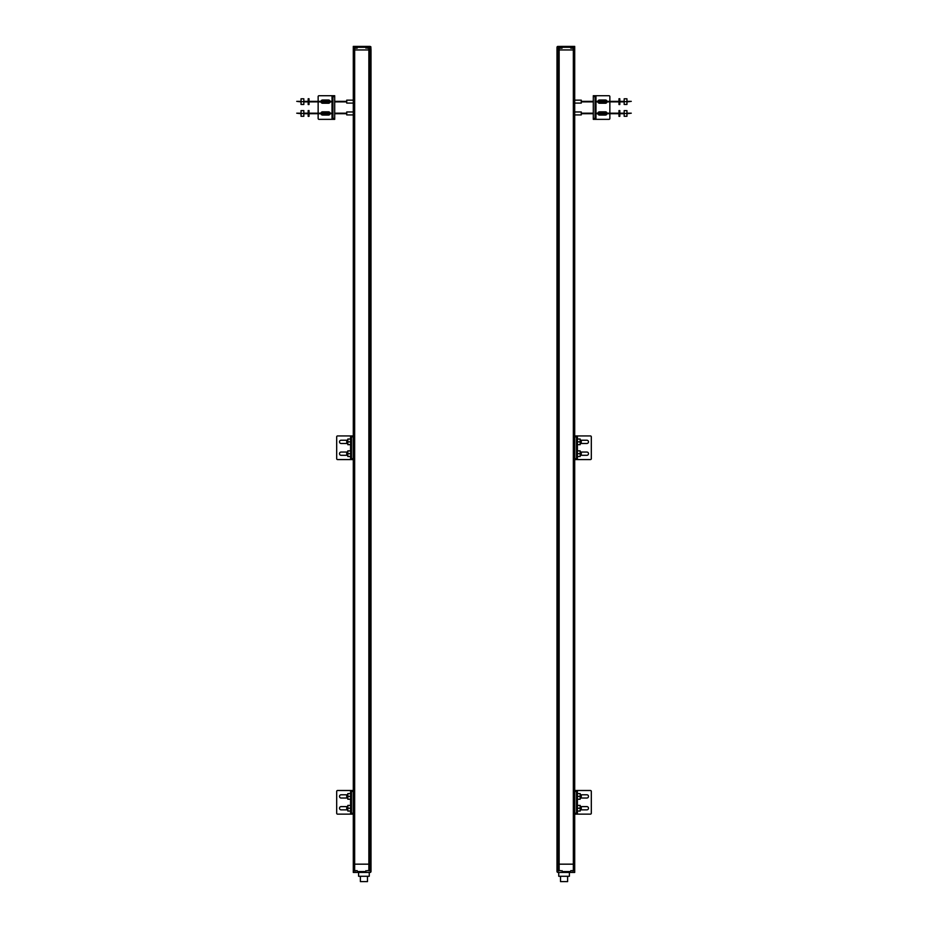<?xml version="1.0" encoding="UTF-8"?>
<svg xmlns="http://www.w3.org/2000/svg" width="928" height="928" viewBox="0 0 928 928"><rect width="100%" height="100%" fill="white"/><g stroke="black" fill="none" stroke-linecap="round" stroke-linejoin="round"><path stroke-width="1.39" d="M557.252 864.165L558.006 864.165L557.252 864.165M556.986 47.282L556.986 49.95L558.401 49.95L558.006 864.165L559.143 864.165L558.401 864.165L557.867 872.436L570.801 872.436L570.801 870.661L574.177 870.661L574.177 864.165L573.342 864.165L574.362 864.165L574.71 49.95L573.342 49.95L574.177 49.95L574.71 46.4L574.71 48.175L574.71 46.4L562.078 46.4L570.801 46.4L570.801 48.175L574.177 48.175M560.825 870.661L559.143 870.661L559.143 864.165L573.342 864.165L559.143 864.165L559.143 49.95L558.401 49.95L573.342 49.95L559.143 49.95L559.143 48.175L562.078 48.175L562.078 47.282L570.801 47.282L570.801 48.175M557.183 46.713L557.624 48.175L558.401 48.175L558.401 49.95L556.986 49.95L556.986 871.554M570.801 870.661L570.801 872.436L574.71 872.436L574.71 48.175M580.174 806.745L581.264 806.745L581.264 809.703L580.174 809.703M580.174 794.925L581.264 794.925L581.264 797.883L580.174 797.883M574.757 791.387L574.757 790.494L576.532 790.494L576.532 814.134L574.757 814.134L574.757 791.387L576.532 791.387M574.757 790.494L590.417 790.494A0.882 0.882 0 0 1 591.31 791.387L591.31 813.253A0.882 0.882 0 0 1 590.417 814.134L576.532 814.134M580.29 797.883A1.624 1.624 0 0 0 580.963 798.034L586.879 798.034A1.624 1.624 0 0 0 588.503 796.41A1.624 1.624 0 0 0 586.879 794.786L580.963 794.786A1.624 1.624 0 0 0 580.29 794.925M580.29 809.703A1.624 1.624 0 0 0 580.963 809.854L586.879 809.854A1.624 1.624 0 0 0 588.503 808.23A1.624 1.624 0 0 0 586.879 806.606L580.963 806.606A1.624 1.624 0 0 0 580.29 806.745M576.555 796.41L576.555 793.776L577.309 793.776L577.309 799.031L576.555 799.031L576.555 796.41M577.39 793.579L580.174 793.579L580.174 799.228L577.39 799.228L577.413 790.494M580.174 796.41L577.39 796.41M569.398 872.436L569.398 876.276L558.749 876.276L558.749 872.436M557.241 872.181L557.624 870.661M559.143 870.661L558.401 870.661M562.078 870.661L562.078 872.436M572.959 872.436L572.959 870.661M567.623 876.276L567.623 881.6L560.524 881.6L560.524 876.276M576.555 808.23L576.555 805.597L577.309 805.597L577.309 810.852L576.555 810.852L576.555 808.23M577.39 805.4L580.174 805.4L580.174 811.049L577.39 811.049L577.413 799.228M580.174 808.23L577.39 808.23M626.945 101.361L631.26 101.361L626.945 101.883M624.173 101.883L619.811 101.883M618.976 101.883L595.08 101.883M593.305 101.883L581.264 101.883M624.173 101.361L619.811 101.361M618.976 101.361L595.08 101.361M593.305 101.361L581.264 101.361M626.945 113.193L631.26 113.193L626.945 113.703M624.173 113.703L619.811 113.703M618.976 113.703L595.08 113.703M593.305 113.703L581.264 113.703M624.173 113.193L619.811 113.193M618.976 113.193L595.08 113.193M593.305 113.193L581.264 113.193M624.173 113.448L624.173 110.618L626.945 110.618L626.945 116.278L624.173 116.278L624.173 113.448L626.945 113.448M618.976 113.448L618.976 110.56L619.811 110.56L619.811 116.336L618.976 116.336L618.976 113.448M624.173 101.628L624.173 98.797L626.945 98.797L626.945 104.446L624.173 104.446L624.173 101.628L626.945 101.628M618.976 101.628L618.976 98.739L619.811 98.739L619.811 104.516L618.976 104.516L618.976 101.628M559.526 46.968L560.767 46.968M559.932 47.954L558.459 47.456L561.417 47.456L559.932 47.954M557.566 46.458L557.183 47.583M557.624 48.175L557.624 47.038M557.392 47.282L557.624 47.978M562.078 47.282L562.078 46.4L557.624 46.446M570.801 47.282L570.801 46.4M558.401 48.175L559.143 48.175M562.078 48.175L560.825 48.175M572.216 46.968L573.771 46.968M572.936 47.954L571.462 47.456L574.42 47.456L572.936 47.954M574.71 111.963L581.264 111.963L581.264 114.921L574.71 114.921M574.71 100.143L581.264 100.143L581.264 103.101L574.71 103.101M593.305 96.605L593.305 95.712L595.08 95.712L595.08 119.352L593.305 119.352L593.305 96.605L595.08 96.605M593.305 119.352L608.977 119.352A0.882 0.882 0 0 0 609.858 118.471L609.858 113.703M607.028 101.361A1.624 1.624 0 0 0 605.427 100.004L599.511 100.004A1.624 1.624 0 0 0 597.91 101.361M609.858 101.361L609.858 96.605A0.882 0.882 0 0 0 608.977 95.712L593.305 95.712M609.858 101.883L609.858 113.193M607.028 113.193A1.624 1.624 0 0 0 605.427 111.824L599.511 111.824A1.624 1.624 0 0 0 597.91 113.193M607.028 113.703A1.624 1.624 0 0 1 605.427 115.072L599.511 115.072A1.624 1.624 0 0 1 597.91 113.703M607.028 101.883A1.624 1.624 0 0 1 605.427 103.252L599.511 103.252A1.624 1.624 0 0 1 597.91 101.883M371.014 871.554L371.014 49.95L369.994 49.95L371.014 49.95L370.817 46.713L371.014 864.165L353.29 864.165L371.014 864.165L370.759 872.181L370.376 870.661L367.175 870.661M369.599 870.661L369.994 49.95L368.857 49.95L369.599 49.95L369.599 48.175L370.376 48.175L370.817 46.713M367.175 48.175L368.857 48.175L368.857 49.95L354.658 49.95L368.857 49.95L368.857 870.661M353.823 48.175L357.199 48.175L357.199 47.282L365.922 47.282L365.922 46.4L353.29 46.4L353.29 49.95L353.29 46.4L353.823 49.95L354.658 49.95L353.638 49.95L353.29 870.661M353.29 48.175L353.29 872.436L365.922 872.436L365.922 870.661M350.61 808.23L350.61 811.049L347.826 811.049L347.826 805.4L350.61 805.4L350.61 808.23L347.826 808.23M351.445 808.23L351.445 810.852L350.691 810.852L350.691 805.597L351.445 805.597L351.445 808.23M367.476 876.276L367.476 881.6L360.377 881.6L360.377 876.276M369.251 872.436L369.251 876.276L358.602 876.276L358.602 872.436M370.376 870.661L370.376 872.401L365.922 872.436M357.199 871.554L357.199 870.661L357.199 871.554L365.922 871.554M355.041 870.661L355.041 872.436M353.823 870.661L357.199 870.661M350.61 796.41L350.61 799.228L347.826 799.228L347.826 793.579L350.61 793.579L350.61 796.41L347.826 796.41M351.445 796.41L351.445 799.031L350.691 799.031L350.691 793.776L351.445 793.776L351.445 796.41M353.243 790.494L353.243 814.134L351.468 814.134L351.468 790.494L353.243 790.494L337.583 790.494A0.882 0.882 0 0 0 336.69 791.387L336.69 813.253A0.882 0.882 0 0 0 337.583 814.134L351.468 814.134M347.71 794.925A1.624 1.624 0 0 0 347.037 794.786L341.121 794.786A1.624 1.624 0 0 0 339.497 796.41A1.624 1.624 0 0 0 341.121 798.034L347.037 798.034A1.624 1.624 0 0 0 347.71 797.883M347.71 806.745A1.624 1.624 0 0 0 347.037 806.606L341.121 806.606A1.624 1.624 0 0 0 339.497 808.23A1.624 1.624 0 0 0 341.121 809.854L347.037 809.854A1.624 1.624 0 0 0 347.71 809.703M347.826 809.703L346.736 809.703L346.736 806.745L347.826 806.745M347.826 797.883L346.736 797.883L346.736 794.925L347.826 794.925M346.736 113.193L334.695 113.193M332.92 113.193L309.024 113.193M308.189 113.193L303.827 113.193M301.055 113.193L296.74 113.193L301.055 113.703M346.736 113.703L334.695 113.703M332.92 113.703L309.024 113.703M308.189 113.703L303.827 113.703M346.736 101.361L334.695 101.361M332.92 101.361L309.024 101.361M308.189 101.361L303.827 101.361M301.055 101.361L296.74 101.361L301.055 101.883M346.736 101.883L334.695 101.883M332.92 101.883L309.024 101.883M308.189 101.883L303.827 101.883M370.69 47.305L370.133 46.4L357.199 46.4L357.199 47.282M370.376 47.038L370.376 47.978L370.608 47.282M368.857 48.175L369.599 48.175M365.922 47.282L365.922 48.175M357.199 46.4L357.199 48.175M334.695 95.712L334.695 119.352L332.92 119.352L332.92 95.712L334.695 95.712L319.023 95.712A0.882 0.882 0 0 0 318.142 96.605L318.142 101.361M330.09 101.361A1.624 1.624 0 0 0 328.489 100.004L322.573 100.004A1.624 1.624 0 0 0 320.972 101.361M318.142 113.703L318.142 118.471A0.882 0.882 0 0 0 319.023 119.352L334.695 119.352M318.142 113.193L318.142 101.883M330.09 113.193A1.624 1.624 0 0 0 328.489 111.824L322.573 111.824A1.624 1.624 0 0 0 320.972 113.193M330.09 113.703A1.624 1.624 0 0 1 328.489 115.072L322.573 115.072A1.624 1.624 0 0 1 320.972 113.703M330.09 101.883A1.624 1.624 0 0 1 328.489 103.252L322.573 103.252A1.624 1.624 0 0 1 320.972 101.883M353.29 114.921L346.736 114.921L346.736 111.963L353.29 111.963M353.29 103.101L346.736 103.101L346.736 100.143L353.29 100.143M309.024 101.628L309.024 104.516L308.189 104.516L308.189 98.739L309.024 98.739L309.024 101.628M303.827 101.628L303.827 104.446L301.055 104.446L301.055 98.797L303.827 98.797L303.827 101.628L301.055 101.628M309.024 113.448L309.024 116.336L308.189 116.336L308.189 110.56L309.024 110.56L309.024 113.448M303.827 113.448L303.827 116.278L301.055 116.278L301.055 110.618L303.827 110.618L303.827 113.448L301.055 113.448M367.233 47.456L368.926 47.456M366.583 47.456L369.541 47.954L366.583 47.456M354.38 47.456L355.923 47.456M350.61 453.676L350.61 456.506L347.826 456.506L347.826 450.846L350.61 450.846L350.61 453.676L347.826 453.676M351.445 453.676L351.445 456.298L350.691 456.298L350.691 451.043L351.445 451.043L351.445 453.676M350.61 441.856L350.61 444.674L347.826 444.674L347.826 439.025L350.61 439.025L350.61 441.856L347.826 441.856M351.445 441.856L351.445 444.477L350.691 444.477L350.691 439.222L351.445 439.222L351.445 441.856M353.243 435.94L353.243 459.58L351.468 459.58L351.468 435.94L353.243 435.94M353.243 459.58L337.583 459.58A0.882 0.882 0 0 1 336.69 458.699L336.69 436.833A0.882 0.882 0 0 1 337.583 435.94L351.468 435.94M347.71 440.371A1.624 1.624 0 0 0 347.037 440.232L341.121 440.232A1.624 1.624 0 0 0 339.497 441.856A1.624 1.624 0 0 0 341.121 443.48L347.037 443.48A1.624 1.624 0 0 0 347.71 443.329M347.71 452.191A1.624 1.624 0 0 0 347.037 452.052L341.121 452.052A1.624 1.624 0 0 0 339.497 453.676A1.624 1.624 0 0 0 341.121 455.3L347.037 455.3A1.624 1.624 0 0 0 347.71 455.149M347.826 455.149L346.736 455.149L346.736 452.191L347.826 452.191M347.826 443.329L346.736 443.329L346.736 440.371L347.826 440.371M577.39 450.846L580.174 450.846L580.174 456.506L577.39 456.506L577.413 435.94L590.417 435.94A0.882 0.882 0 0 1 591.31 436.833L591.31 458.699A0.882 0.882 0 0 1 590.417 459.58L576.532 459.58L576.532 435.94L574.757 435.94L574.757 459.58L576.532 459.58L574.757 459.58M580.174 453.676L577.39 453.676M576.555 453.676L576.555 451.043L577.309 451.043L577.309 456.298L576.555 456.298L576.555 453.676M577.39 439.025L580.174 439.025L580.174 444.674L577.39 444.674M580.174 441.856L577.39 441.856M576.555 441.856L576.555 439.222L577.309 439.222L577.309 444.477L576.555 444.477L576.555 441.856M580.29 443.329A1.624 1.624 0 0 0 580.963 443.48L586.879 443.48A1.624 1.624 0 0 0 588.503 441.856A1.624 1.624 0 0 0 586.879 440.232L580.963 440.232A1.624 1.624 0 0 0 580.29 440.371M580.29 455.149A1.624 1.624 0 0 0 580.963 455.3L586.879 455.3A1.624 1.624 0 0 0 588.503 453.676A1.624 1.624 0 0 0 586.879 452.052L580.963 452.052A1.624 1.624 0 0 0 580.29 452.191M576.532 435.94L577.413 435.94M580.174 452.191L581.264 452.191L581.264 455.149L580.174 455.149M580.174 440.371L581.264 440.371L581.264 443.329L580.174 443.329M558.006 870.661L558.006 48.175M573.342 48.175L573.342 870.661M574.362 48.175L574.362 870.661M576.532 813.253L574.757 813.253M577.413 814.134L577.413 811.049M570.801 871.554L562.078 871.554M595.08 118.471L593.305 118.471M595.973 119.352L595.973 113.703M595.973 113.193L595.973 101.883M595.973 101.361L595.973 95.712M353.638 870.661L353.638 48.175M354.658 870.661L354.658 48.175M369.994 48.175L369.994 870.661M351.468 791.387L353.243 791.387M350.587 790.494L350.587 793.579M350.587 799.228L350.587 805.4M350.587 811.049L350.587 814.134M353.243 813.253L351.468 813.253M332.92 96.605L334.695 96.605M332.027 95.712L332.027 101.361M332.027 101.883L332.027 113.193M332.027 113.703L332.027 119.352M334.695 118.471L332.92 118.471M351.468 436.833L353.243 436.833M350.587 435.94L350.587 439.025M350.587 444.674L350.587 450.846M350.587 456.506L350.587 459.58M353.243 458.699L351.468 458.699M574.757 436.833L576.532 436.833M576.532 458.699L574.757 458.699M577.413 459.58L577.413 456.506M368.706 47.804L369.054 46.968M367.43 47.804L367.082 46.968M355.702 47.804L356.05 46.968M354.426 47.804L354.078 46.968"/></g></svg>
